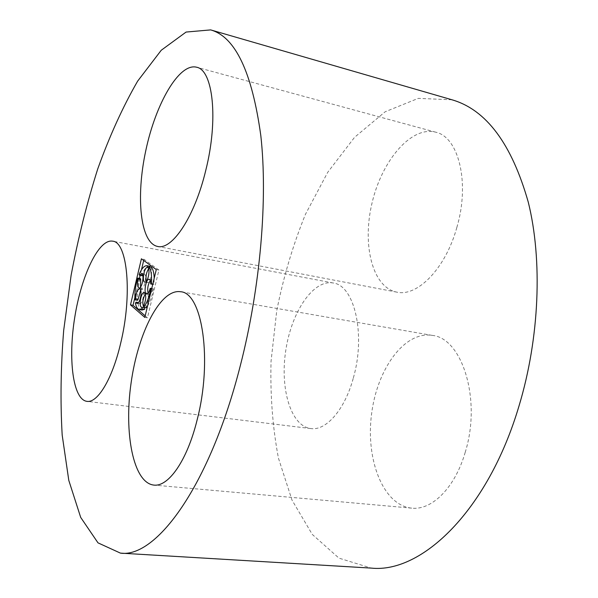 <?xml version="1.0" encoding="UTF-8"?>
<svg xmlns="http://www.w3.org/2000/svg" width="598" height="598" viewBox="0 0 598 598"><rect width="100%" height="100%" fill="white"/><g stroke="black" fill="none" stroke-linecap="round" stroke-linejoin="round"><path stroke-width="0.45" stroke-dasharray="2.99 2.24" d="M353.358 377.899C366.036 334.17 354.27 285.104 333.123 282.981C313.217 279.311 291.592 311.805 285.844 349.987C279.767 388.117 290.576 425.993 310.766 428.557C326.03 431.001 344.807 409.824 353.358 377.899M451.998 99.791L418.249 98.371L385.149 111.781L354.547 137.338L327.704 172.344L305.443 214.323C292.998 244.971 283.43 277.091 276.747 310.683L271.044 361.297C270.154 395.016 272.613 427.286 278.429 458.105L291.996 500.078L312.268 534.41L338.961 558.136L371.246 568.1M456.835 227.502C470.125 182.861 458.666 136.882 435.665 132.173C411.17 125.707 381.89 160.69 372.113 202.677C361.917 244.597 372.3 287.294 396.691 292.116C417.225 297.101 445.48 268.764 456.835 227.502M465.177 452.439C481.749 399.711 462.112 338.019 432.257 335.396C404.383 330.776 376.852 369.317 371.5 414.578C365.67 459.757 383.146 505.362 411.663 508.136C431.801 510.543 454.958 487.863 465.177 452.439M145.179 315.856L147.444 317.822L158.926 270.057L143.976 259.263L141.412 258.792M158.926 270.057L156.28 269.578M143.976 259.263L143.692 260.444M141.472 269.78L140.141 275.379M139.431 278.376L134.871 297.572M147.444 317.822L144.806 317.403M140.5 287.107L141.599 288.415C144.679 289.327 147.332 274.131 144.125 273.936L142.645 274.796M149.62 266.185C146.929 265.961 144.282 268.846 141.681 274.848L142.04 275.715M148.566 268.786L149.694 267.964L149.919 267.029M146.353 281.299L147.467 282.592C149.926 283.415 152.826 272.404 151.047 268.958L148.446 268.487M151.444 267.306L151.047 268.958M149.164 279.303L151.78 279.767C152.804 280.073 153.327 281.628 153.35 284.416L153.978 284.289L154.194 278.272M151.78 279.767L150.285 280.589M148.087 293.259L149.223 294.537C150.614 294.485 151.802 292.594 152.789 288.871L150.158 288.415M147.527 306.064C150.21 301.766 152.176 295.995 153.417 288.752L152.789 288.871M144.208 292.572L146.816 293.013C148.999 295.502 148.842 299.86 146.346 306.101L146.323 307.701M146.816 293.013L145.329 293.857M144.043 307.604L144.656 307.701M137.099 303.328L139.678 303.754L138.616 302.581L138.011 303.642C138.811 307.507 140.164 309.644 142.055 310.041M139.678 303.754C142.773 304.644 145.359 289.417 142.137 289.245L140.665 290.105M140.336 278.541C138.026 286.038 137.099 293.289 137.555 300.286M138.011 303.642L135.432 303.216M146.346 306.101L143.722 305.675M153.417 288.752L151.75 288.46M153.35 284.416L152.744 284.312M153.978 284.289L152.804 284.087M149.694 267.964L148.618 267.769M141.681 274.848L139.125 274.392M333.123 282.981L112.611 241.166M310.766 428.557L86.897 401.348M435.665 132.173L196.548 67.208M396.691 292.116L157.528 246.428M432.257 335.396L180.529 291.734M411.663 508.136L153.836 485.083M139.558 288.804L142.137 289.245M141.733 307.282L144.342 307.708M146.6 294.089L149.223 294.537M144.866 282.136L147.467 282.592M139.02 287.974L141.599 288.415M141.554 273.48L144.125 273.936"/><path stroke-width="0.9" d="M120.579 343.588C132.621 294.754 127.456 241.816 112.611 241.166C98.737 238.699 81.395 275.461 74.78 317.172C67.933 358.845 72.844 399.479 86.897 401.348C97.481 403.314 112.289 379.162 120.579 343.588M240.389 365.371C260.489 287.085 267.889 198.76 260.81 135.589C252.035 72.066 235.32 36.837 210.668 29.9L186.083 32.06L161.251 50.247L137.637 81.141C122.829 106.848 109.524 136.12 97.728 168.957C86.934 203.066 78.061 238.49 71.125 275.23L63.694 330.32C60.757 366.873 60.256 401.796 62.185 435.075L68.792 480.381L80.693 517.405L97.997 542.857L120.445 553.128C156.018 558.27 209.749 486.353 240.389 365.371M120.445 553.128L371.246 568.1C421.321 573.564 487.841 511.17 519.019 405.937C539.613 337.735 542.618 259.906 528.288 202.206C511.716 143.864 486.286 109.726 451.998 99.791L210.668 29.9M205.794 170.243C218.584 119.57 213.082 69.891 196.548 67.208C179.034 62.73 155.622 103.888 145.815 150.479C135.709 197.041 140.216 242.87 157.528 246.428C172.03 250.442 194.664 216.977 205.794 170.243M196.974 420.521C212.843 360.362 202.251 292.467 180.529 291.734C160.406 288.565 138.003 332.824 131.089 382.967C123.846 433.034 133.227 482.9 153.836 485.083C168.352 487.086 187.002 460.819 196.974 420.521M156.28 269.578L141.412 258.792L130.484 304.883L144.806 317.403L156.28 269.578M134.871 297.572L133.033 305.309L130.484 304.883M143.692 260.444L141.472 269.78M140.141 275.379L139.431 278.376M133.033 305.309L145.179 315.856M140.5 287.107L140.687 279.408L140.336 278.541L137.772 278.085C135.469 285.597 134.543 292.856 134.984 299.86L135.589 298.798L138.16 299.224L140.665 290.105M142.645 274.796L142.04 275.715L139.476 275.259L139.125 274.392C141.711 268.382 144.342 265.49 147.026 265.714L150.091 266.319L147.026 265.714M149.919 267.029L150.091 266.319M148.566 268.786C146.248 272.681 145.508 276.844 146.353 281.299M154.194 278.272C154.03 272.95 153.11 269.294 151.444 267.306L148.842 266.835L148.446 268.487C150.21 271.941 147.31 282.959 144.866 282.136C141.808 281.972 143.969 267.814 147.101 267.493L147.497 265.841M150.285 280.589C147.93 284.528 147.198 288.752 148.087 293.259M138.489 302.558L136.038 302.154L135.432 303.216C136.232 307.088 137.57 309.218 139.454 309.615L142.025 308.867L141.733 307.282C138.444 307.08 141.038 291.682 144.208 292.572C146.375 295.053 146.211 299.426 143.722 305.675L143.707 307.267L146.323 307.701L147.527 306.064M145.329 293.857C142.503 299.426 142.077 304.008 144.043 307.604M139.454 309.615L142.055 310.041L144.634 309.293L144.656 307.701L142.04 307.275M134.984 299.86L137.555 300.286L138.16 299.224M140.687 279.408L138.123 278.96L137.772 278.085M136.038 302.154L137.099 303.328C140.179 304.218 142.758 288.969 139.558 288.804C137.376 289.559 136.045 292.893 135.589 298.798M144.634 309.293L142.025 308.867M143.707 307.267C146.921 303.156 149.283 296.832 150.786 288.296L150.158 288.415C149.171 292.145 147.983 294.037 146.6 294.089C143.273 293.872 145.957 278.391 149.164 279.303C150.18 279.617 150.703 281.165 150.718 283.96L151.346 283.833C151.982 275.484 151.144 269.818 148.842 266.835M151.75 288.46L150.786 288.296M152.744 284.312L150.718 283.96M152.804 284.087L151.346 283.833M148.618 267.769L147.101 267.493M138.123 278.96C137.144 283.998 137.443 287.003 139.02 287.974C142.085 288.879 144.738 273.667 141.554 273.48L139.476 275.259"/></g></svg>
